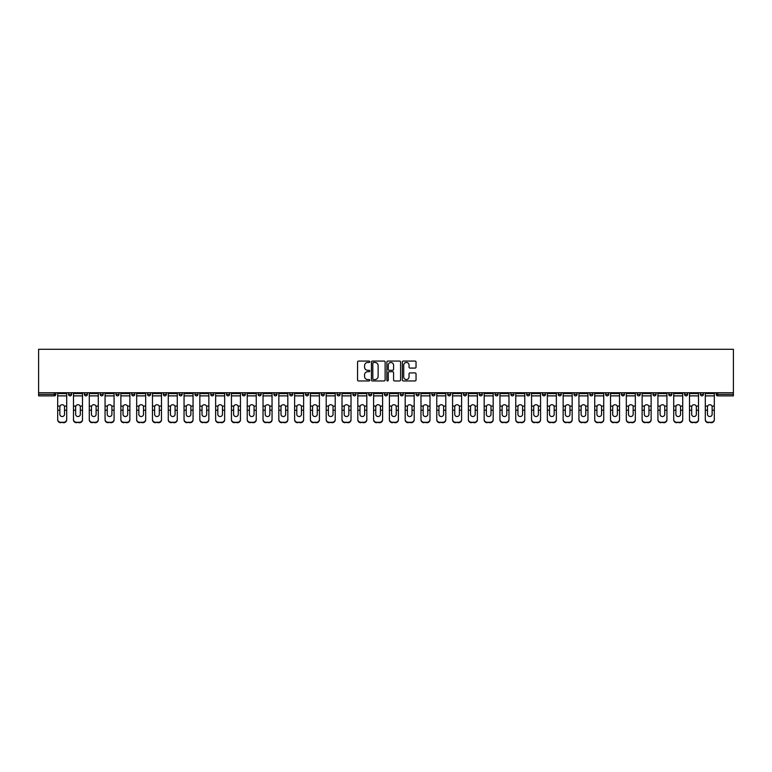 <?xml version="1.0" encoding="UTF-8"?>
<svg xmlns="http://www.w3.org/2000/svg" width="772" height="772" viewBox="0 0 772 772"><rect width="100%" height="100%" fill="white"/><g stroke="black" fill="none" stroke-linecap="round" stroke-linejoin="round"><path stroke-width="1.16" d="M369.798 361.769A0.695 0.695 0 0 0 369.103 361.074L358.546 361.074A0.994 0.994 0 0 0 357.552 362.068L357.552 379.959A0.994 0.994 0 0 0 358.546 380.953L369.103 380.953A0.695 0.695 0 0 0 369.798 380.258A0.695 0.695 0 0 0 369.103 379.563L367.742 379.563A3.184 3.184 0 0 1 364.558 376.379L364.558 374.893A3.184 3.184 0 0 1 367.742 371.708L369.103 371.708A0.695 0.695 0 0 0 369.798 371.014A0.695 0.695 0 0 0 369.103 370.319L367.742 370.319A3.184 3.184 0 0 1 364.558 367.134L364.558 365.648A3.184 3.184 0 0 1 367.742 362.464L369.103 362.464A0.695 0.695 0 0 0 369.798 361.769M415.046 368.08A0.994 0.994 0 0 0 416.04 367.086L416.04 362.068A0.994 0.994 0 0 0 415.046 361.074L403.322 361.074A0.994 0.994 0 0 0 402.328 362.068L402.328 379.959A0.994 0.994 0 0 0 403.322 380.953L415.046 380.953A0.994 0.994 0 0 0 416.04 379.959L416.04 373.899A0.994 0.994 0 0 0 415.046 372.905L410.028 372.905A0.994 0.994 0 0 0 409.035 373.899L409.035 376.9A2.663 2.663 0 0 1 406.371 379.563A2.663 2.663 0 0 1 403.717 376.9L403.717 365.127A2.663 2.663 0 0 1 406.371 362.464A2.663 2.663 0 0 1 409.035 365.127L409.035 367.086A0.994 0.994 0 0 0 410.028 368.08L415.046 368.08M733.4 392.736L38.6 392.736L38.6 349.291L733.4 349.291L733.4 395.872L717.709 395.872A1.515 1.515 0 0 1 716.184 394.357L716.184 392.736M385.132 362.068A0.994 0.994 0 0 0 384.138 361.074L372.413 361.074A0.994 0.994 0 0 0 371.419 362.068L371.419 379.959A0.994 0.994 0 0 0 372.413 380.953L384.138 380.953A0.994 0.994 0 0 0 385.132 379.959L385.132 362.068M387.862 361.074L399.587 361.074A0.994 0.994 0 0 1 400.581 362.068L400.581 379.959A0.994 0.994 0 0 1 399.587 380.953L394.569 380.953A0.994 0.994 0 0 1 393.575 379.959L393.575 372.702A0.994 0.994 0 0 0 392.581 371.708L389.252 371.708A0.994 0.994 0 0 0 388.258 372.702L388.258 380.258A0.695 0.695 0 0 1 387.563 380.953A0.695 0.695 0 0 1 386.868 380.258L386.868 362.068A0.994 0.994 0 0 1 387.862 361.074M55.816 392.736L55.816 394.357A1.515 1.515 0 0 1 54.291 395.872L38.6 395.872L38.6 394.357L54.291 394.357L54.291 392.736M38.6 392.736L38.6 394.357M68.573 392.736L68.573 394.357L68.573 392.736M54.291 395.872A1.515 1.515 0 0 0 55.816 394.357A1.515 1.515 0 0 1 54.291 395.872L54.291 394.357L55.816 394.357M70.088 395.872A1.515 1.515 0 0 1 68.573 394.357A1.515 1.515 0 0 0 70.088 395.872A1.515 1.515 0 0 0 71.613 394.357L71.613 392.736L71.613 394.357A1.515 1.515 0 0 1 70.088 395.872A1.515 1.515 0 0 1 68.573 394.357L71.613 394.357A1.515 1.515 0 0 1 70.088 395.872M84.37 392.736L84.37 394.357L84.37 392.736M87.4 392.736L87.4 394.357A1.515 1.515 0 0 1 85.885 395.872A1.515 1.515 0 0 1 84.37 394.357A1.515 1.515 0 0 0 85.885 395.872A1.515 1.515 0 0 0 87.4 394.357A1.515 1.515 0 0 1 85.885 395.872A1.515 1.515 0 0 1 84.37 394.357L87.4 394.357M100.157 392.736L100.157 394.357L100.157 392.736M103.197 392.736L103.197 394.357L103.197 392.736M115.954 394.357A1.515 1.515 0 0 0 117.479 395.872A1.515 1.515 0 0 0 118.994 394.357A1.515 1.515 0 0 1 117.479 395.872A1.515 1.515 0 0 0 118.994 394.357L118.994 392.736L118.994 394.357L115.954 394.357A1.515 1.515 0 0 0 117.479 395.872A1.515 1.515 0 0 1 115.954 394.357L115.954 392.736M131.751 392.736L131.751 394.357L131.751 392.736M134.791 392.736L134.791 394.357L134.791 392.736M150.588 392.736L150.588 394.357A1.515 1.515 0 0 1 149.064 395.872A1.515 1.515 0 0 1 147.548 394.357L147.548 392.736M164.861 395.872A1.515 1.515 0 0 0 166.385 394.357L166.385 392.736L166.385 394.357A1.515 1.515 0 0 1 164.861 395.872A1.515 1.515 0 0 1 163.346 394.357L163.346 392.736M179.143 392.736L179.143 394.357L179.143 392.736M182.173 392.736L182.173 394.357A1.515 1.515 0 0 1 180.658 395.872A1.515 1.515 0 0 1 179.143 394.357L182.173 394.357A1.515 1.515 0 0 1 180.658 395.872M197.97 392.736L197.97 394.357A1.515 1.515 0 0 1 196.455 395.872A1.515 1.515 0 0 1 194.94 394.357L194.94 392.736M212.252 395.872A1.515 1.515 0 0 0 213.767 394.357L213.767 392.736L213.767 394.357A1.515 1.515 0 0 1 212.252 395.872A1.515 1.515 0 0 1 210.727 394.357L210.727 392.736M229.564 392.736L229.564 394.357A1.515 1.515 0 0 1 228.049 395.872A1.515 1.515 0 0 1 226.524 394.357L226.524 392.736M242.321 392.736L242.321 394.357L242.321 392.736M245.361 392.736L245.361 394.357A1.515 1.515 0 0 1 243.836 395.872A1.515 1.515 0 0 1 242.321 394.357L245.361 394.357A1.515 1.515 0 0 1 243.836 395.872M261.158 392.736L261.158 394.357L258.118 394.357A1.515 1.515 0 0 0 259.633 395.872A1.515 1.515 0 0 1 258.118 394.357L258.118 392.736M275.43 395.872A1.515 1.515 0 0 0 276.955 394.357L276.955 392.736L276.955 394.357A1.515 1.515 0 0 1 275.43 395.872A1.515 1.515 0 0 1 273.915 394.357L273.915 392.736M292.742 392.736L292.742 394.357A1.515 1.515 0 0 1 291.227 395.872A1.515 1.515 0 0 1 289.712 394.357L289.712 392.736M305.5 392.736L305.5 394.357L305.5 392.736M308.539 392.736L308.539 394.357A1.515 1.515 0 0 1 307.024 395.872A1.515 1.515 0 0 1 305.5 394.357L308.539 394.357A1.515 1.515 0 0 1 307.024 395.872M324.337 392.736L324.337 394.357A1.515 1.515 0 0 1 322.821 395.872A1.515 1.515 0 0 1 321.297 394.357L321.297 392.736M337.094 394.357L340.134 394.357A1.515 1.515 0 0 1 338.609 395.872A1.515 1.515 0 0 0 340.134 394.357L340.134 392.736L340.134 394.357A1.515 1.515 0 0 1 338.609 395.872A1.515 1.515 0 0 1 337.094 394.357L337.094 392.736M355.931 392.736L355.931 394.357A1.515 1.515 0 0 1 354.406 395.872A1.515 1.515 0 0 1 352.891 394.357L352.891 392.736M368.688 392.736L368.688 394.357L368.688 392.736M371.728 392.736L371.728 394.357L371.728 392.736M384.485 392.736L384.485 394.357L384.485 392.736M387.515 392.736L387.515 394.357A1.515 1.515 0 0 1 386 395.872A1.515 1.515 0 0 1 384.485 394.357L387.515 394.357A1.515 1.515 0 0 1 386 395.872M400.272 392.736L400.272 394.357L400.272 392.736M403.312 392.736L403.312 394.357L403.312 392.736M416.069 392.736L416.069 394.357L416.069 392.736M419.109 392.736L419.109 394.357A1.515 1.515 0 0 1 417.594 395.872A1.515 1.515 0 0 1 416.069 394.357A1.515 1.515 0 0 0 417.594 395.872A1.515 1.515 0 0 0 419.109 394.357A1.515 1.515 0 0 1 417.594 395.872A1.515 1.515 0 0 1 416.069 394.357L419.109 394.357M434.906 392.736L434.906 394.357A1.515 1.515 0 0 1 433.391 395.872A1.515 1.515 0 0 1 431.866 394.357L431.866 392.736M450.703 392.736L450.703 394.357L447.663 394.357A1.515 1.515 0 0 0 449.179 395.872A1.515 1.515 0 0 1 447.663 394.357L447.663 392.736M466.5 392.736L466.5 394.357A1.515 1.515 0 0 1 464.976 395.872A1.515 1.515 0 0 1 463.461 394.357L463.461 392.736M479.258 392.736L479.258 394.357L479.258 392.736M482.288 392.736L482.288 394.357A1.515 1.515 0 0 1 480.773 395.872A1.515 1.515 0 0 1 479.258 394.357A1.515 1.515 0 0 0 480.773 395.872A1.515 1.515 0 0 1 479.258 394.357L482.288 394.357A1.515 1.515 0 0 1 480.773 395.872M498.085 392.736L498.085 394.357A1.515 1.515 0 0 1 496.57 395.872A1.515 1.515 0 0 1 495.045 394.357L495.045 392.736M513.882 392.736L513.882 394.357L510.842 394.357A1.515 1.515 0 0 0 512.367 395.872A1.515 1.515 0 0 1 510.842 394.357L510.842 392.736M529.679 392.736L529.679 394.357A1.515 1.515 0 0 1 528.164 395.872A1.515 1.515 0 0 1 526.639 394.357L526.639 392.736M545.476 392.736L545.476 394.357L542.436 394.357A1.515 1.515 0 0 0 543.951 395.872A1.515 1.515 0 0 1 542.436 394.357L542.436 392.736M561.273 392.736L561.273 394.357A1.515 1.515 0 0 1 559.748 395.872A1.515 1.515 0 0 1 558.233 394.357L558.233 392.736M577.06 392.736L577.06 394.357L574.03 394.357A1.515 1.515 0 0 0 575.545 395.872A1.515 1.515 0 0 1 574.03 394.357L574.03 392.736M592.857 392.736L592.857 394.357A1.515 1.515 0 0 1 591.342 395.872A1.515 1.515 0 0 1 589.827 394.357L589.827 392.736M608.654 392.736L608.654 394.357L605.615 394.357A1.515 1.515 0 0 0 607.139 395.872A1.515 1.515 0 0 1 605.615 394.357L605.615 392.736M624.452 392.736L624.452 394.357L621.412 394.357A1.515 1.515 0 0 0 622.936 395.872A1.515 1.515 0 0 1 621.412 394.357L621.412 392.736M640.249 392.736L640.249 394.357L637.209 394.357A1.515 1.515 0 0 0 638.724 395.872A1.515 1.515 0 0 1 637.209 394.357L637.209 392.736M656.046 392.736L656.046 394.357A1.515 1.515 0 0 1 654.521 395.872A1.515 1.515 0 0 1 653.006 394.357L653.006 392.736M671.843 392.736L671.843 394.357A1.515 1.515 0 0 1 670.318 395.872A1.515 1.515 0 0 1 668.803 394.357L668.803 392.736M687.63 392.736L687.63 394.357A1.515 1.515 0 0 1 686.115 395.872A1.515 1.515 0 0 1 684.6 394.357L684.6 392.736M703.427 392.736L703.427 394.357L700.387 394.357A1.515 1.515 0 0 0 701.912 395.872A1.515 1.515 0 0 1 700.387 394.357L700.387 392.736M101.682 395.872A1.515 1.515 0 0 1 100.157 394.357A1.515 1.515 0 0 0 101.682 395.872A1.515 1.515 0 0 0 103.197 394.357A1.515 1.515 0 0 1 101.682 395.872A1.515 1.515 0 0 1 100.157 394.357L103.197 394.357A1.515 1.515 0 0 1 101.682 395.872M133.276 395.872A1.515 1.515 0 0 1 131.751 394.357A1.515 1.515 0 0 0 133.276 395.872A1.515 1.515 0 0 0 134.791 394.357A1.515 1.515 0 0 1 133.276 395.872A1.515 1.515 0 0 1 131.751 394.357L134.791 394.357A1.515 1.515 0 0 1 133.276 395.872M259.633 395.872A1.515 1.515 0 0 0 261.158 394.357A1.515 1.515 0 0 1 259.633 395.872A1.515 1.515 0 0 1 258.118 394.357M370.203 395.872A1.515 1.515 0 0 1 368.688 394.357L371.728 394.357A1.515 1.515 0 0 1 370.203 395.872A1.515 1.515 0 0 0 371.728 394.357A1.515 1.515 0 0 1 370.203 395.872M401.797 395.872A1.515 1.515 0 0 1 400.272 394.357A1.515 1.515 0 0 0 401.797 395.872A1.515 1.515 0 0 0 403.312 394.357A1.515 1.515 0 0 1 401.797 395.872A1.515 1.515 0 0 1 400.272 394.357L403.312 394.357M449.179 395.872A1.515 1.515 0 0 0 450.703 394.357A1.515 1.515 0 0 1 449.179 395.872A1.515 1.515 0 0 1 447.663 394.357M512.367 395.872A1.515 1.515 0 0 0 513.882 394.357A1.515 1.515 0 0 1 512.367 395.872A1.515 1.515 0 0 1 510.842 394.357M545.476 394.357A1.515 1.515 0 0 1 543.951 395.872A1.515 1.515 0 0 0 545.476 394.357A1.515 1.515 0 0 1 543.951 395.872A1.515 1.515 0 0 1 542.436 394.357M575.545 395.872A1.515 1.515 0 0 0 577.06 394.357A1.515 1.515 0 0 1 575.545 395.872A1.515 1.515 0 0 1 574.03 394.357M591.342 395.872A1.515 1.515 0 0 0 592.857 394.357A1.515 1.515 0 0 1 591.342 395.872M607.139 395.872A1.515 1.515 0 0 0 608.654 394.357A1.515 1.515 0 0 1 607.139 395.872A1.515 1.515 0 0 1 605.615 394.357M622.936 395.872A1.515 1.515 0 0 0 624.452 394.357A1.515 1.515 0 0 1 622.936 395.872A1.515 1.515 0 0 1 621.412 394.357M638.724 395.872A1.515 1.515 0 0 0 640.249 394.357A1.515 1.515 0 0 1 638.724 395.872A1.515 1.515 0 0 1 637.209 394.357M686.115 395.872A1.515 1.515 0 0 0 687.63 394.357A1.515 1.515 0 0 1 686.115 395.872M703.427 394.357A1.515 1.515 0 0 1 701.912 395.872A1.515 1.515 0 0 0 703.427 394.357A1.515 1.515 0 0 1 701.912 395.872A1.515 1.515 0 0 1 700.387 394.357M373.503 362.464A0.695 0.695 0 0 0 372.808 363.158L372.808 378.869A0.695 0.695 0 0 0 373.503 379.563L374.941 379.563A3.184 3.184 0 0 0 378.126 376.379L378.126 365.648A3.184 3.184 0 0 0 374.941 362.464L373.503 362.464M393.575 365.175A2.663 2.663 0 0 0 390.922 362.522A2.663 2.663 0 0 0 388.258 365.175L388.258 369.325A0.994 0.994 0 0 0 389.252 370.319L392.581 370.319A0.994 0.994 0 0 0 393.575 369.325L393.575 365.175M64.52 406.989L64.52 410.221L66.701 410.221L66.701 392.736M57.688 410.656L57.688 419.833L57.688 406.091L60.052 406.091L59.859 406.989L60.052 406.091A2.326 2.229 0 0 1 64.337 406.091L66.701 406.091M66.701 410.656L66.701 419.833A3.04 2.876 180 0 1 63.661 422.709L63.661 422.274A3.04 2.876 0 0 0 66.701 419.408L66.701 410.221M64.52 414.332A2.326 2.2 180 0 1 62.194 416.533A2.326 2.2 180 0 1 59.859 414.332A2.326 2.2 180 0 0 62.194 416.533A2.326 2.2 180 0 0 64.52 414.332L64.52 410.221M59.859 414.332L59.859 406.989M57.688 419.408A3.04 2.876 0 0 0 60.727 422.274L63.661 422.709M60.727 422.709A3.04 2.876 180 0 1 57.688 419.833M60.727 422.274L63.661 422.274M57.688 406.091L57.688 392.736M80.317 406.989L80.317 410.221L82.498 410.221L82.498 392.736M73.485 410.656L73.485 419.833L73.485 406.091L75.849 406.091L75.656 406.989L75.849 406.091A2.326 2.229 0 0 1 80.134 406.091L82.498 406.091M82.498 410.656L82.498 419.833A3.04 2.876 180 0 1 79.458 422.709L79.458 422.274A3.04 2.876 0 0 0 82.498 419.408L82.498 410.221M80.317 414.332A2.326 2.2 180 0 1 77.991 416.533A2.326 2.2 180 0 1 75.656 414.332A2.326 2.2 180 0 0 77.991 416.533A2.326 2.2 180 0 0 80.317 414.332L80.317 410.221M96.114 406.989L96.114 410.221L98.285 410.221L98.285 392.736M89.282 410.656L89.282 419.833L89.282 406.091L91.636 406.091L91.453 406.989L91.636 406.091A2.326 2.229 0 0 1 95.931 406.091L98.285 406.091M98.285 410.656L98.285 419.833A3.04 2.876 180 0 1 95.255 422.709L95.255 422.274A3.04 2.876 0 0 0 98.285 419.408L98.285 410.221M96.114 414.332A2.326 2.2 180 0 1 93.779 416.533A2.326 2.2 180 0 1 91.453 414.332A2.326 2.2 180 0 0 93.779 416.533A2.326 2.2 180 0 0 96.114 414.332L96.114 410.221M111.911 406.989L111.911 410.221L114.082 410.221L114.082 392.736M105.069 410.656L105.069 419.833L105.069 406.091L107.433 406.091L107.25 406.989L107.433 406.091A2.326 2.229 0 0 1 111.718 406.091L114.082 406.091M114.082 410.656L114.082 419.833A3.04 2.876 180 0 1 111.043 422.709L111.043 422.274A3.04 2.876 0 0 0 114.082 419.408L114.082 410.221M111.911 414.332A2.326 2.2 180 0 1 109.576 416.533A2.326 2.2 180 0 1 107.25 414.332A2.326 2.2 180 0 0 109.576 416.533A2.326 2.2 180 0 0 111.911 414.332L111.911 410.221M127.698 406.989L127.698 410.221L129.879 410.221L129.879 392.736M120.866 410.656L120.866 419.833L120.866 406.091L123.23 406.091L123.047 406.989L123.23 406.091A2.326 2.229 0 0 1 127.515 406.091L129.879 406.091M129.879 410.656L129.879 419.833A3.04 2.876 180 0 1 126.84 422.709L126.84 422.274A3.04 2.876 0 0 0 129.879 419.408L129.879 410.221M127.698 414.332A2.326 2.2 180 0 1 125.373 416.533A2.326 2.2 180 0 1 123.047 414.332A2.326 2.2 180 0 0 125.373 416.533A2.326 2.2 180 0 0 127.698 414.332L127.698 410.221M143.495 406.989L143.495 410.221L145.676 410.221L145.676 392.736M136.663 410.656L136.663 419.833L136.663 406.091L139.028 406.091L138.844 406.989L139.028 406.091A2.326 2.229 0 0 1 143.312 406.091L145.676 406.091M145.676 410.656L145.676 419.833A3.04 2.876 180 0 1 142.637 422.709L142.637 422.274A3.04 2.876 0 0 0 145.676 419.408L145.676 410.221M143.495 414.332A2.326 2.2 180 0 1 141.17 416.533A2.326 2.2 180 0 1 138.844 414.332A2.326 2.2 180 0 0 141.17 416.533A2.326 2.2 180 0 0 143.495 414.332L143.495 410.221M75.656 414.332L75.656 406.989M73.485 419.408A3.04 2.876 0 0 0 76.515 422.274L79.458 422.709M76.515 422.709A3.04 2.876 180 0 1 73.485 419.833M76.515 422.274L79.458 422.274M73.485 406.091L73.485 392.736M91.453 414.332L91.453 406.989M89.282 419.408A3.04 2.876 0 0 0 92.312 422.274L95.255 422.709M92.312 422.709A3.04 2.876 180 0 1 89.282 419.833M92.312 422.274L95.255 422.274M89.282 406.091L89.282 392.736M107.25 414.332L107.25 406.989M105.069 419.408A3.04 2.876 0 0 0 108.109 422.274L111.043 422.709M108.109 422.709A3.04 2.876 180 0 1 105.069 419.833M108.109 422.274L111.043 422.274M105.069 406.091L105.069 392.736M123.047 414.332L123.047 406.989M120.866 419.408A3.04 2.876 0 0 0 123.906 422.274L126.84 422.709M123.906 422.709A3.04 2.876 180 0 1 120.866 419.833M123.906 422.274L126.84 422.274M120.866 406.091L120.866 392.736M138.844 414.332L138.844 406.989M136.663 419.408A3.04 2.876 0 0 0 139.703 422.274L142.637 422.709M139.703 422.709A3.04 2.876 180 0 1 136.663 419.833M139.703 422.274L142.637 422.274M136.663 406.091L136.663 392.736M159.293 406.989L159.293 410.221L161.473 410.221L161.473 392.736M152.46 410.656L152.46 419.833L152.46 406.091L154.825 406.091L154.632 406.989L154.825 406.091A2.326 2.229 0 0 1 159.109 406.091L161.473 406.091M161.473 410.656L161.473 419.833A3.04 2.876 180 0 1 158.434 422.709L158.434 422.274A3.04 2.876 0 0 0 161.473 419.408L161.473 410.221M159.293 414.332A2.326 2.2 180 0 1 156.967 416.533A2.326 2.2 180 0 1 154.632 414.332A2.326 2.2 180 0 0 156.967 416.533A2.326 2.2 180 0 0 159.293 414.332L159.293 410.221M154.632 414.332L154.632 406.989M152.46 419.408A3.04 2.876 0 0 0 155.5 422.274L158.434 422.709M155.5 422.709A3.04 2.876 180 0 1 152.46 419.833M155.5 422.274L158.434 422.274M152.46 406.091L152.46 392.736M175.09 406.989L175.09 410.221L177.27 410.221L177.27 392.736M168.257 410.656L168.257 419.833L168.257 406.091L170.622 406.091L170.429 406.989L170.622 406.091A2.326 2.229 0 0 1 174.906 406.091L177.27 406.091M177.27 410.656L177.27 419.833A3.04 2.876 180 0 1 174.231 422.709L174.231 422.274A3.04 2.876 0 0 0 177.27 419.408L177.27 410.221M175.09 414.332A2.326 2.2 180 0 1 172.764 416.533A2.326 2.2 180 0 1 170.429 414.332A2.326 2.2 180 0 0 172.764 416.533A2.326 2.2 180 0 0 175.09 414.332L175.09 410.221M170.429 414.332L170.429 406.989M168.257 419.408A3.04 2.876 0 0 0 171.297 422.274L174.231 422.709M171.297 422.709A3.04 2.876 180 0 1 168.257 419.833M171.297 422.274L174.231 422.274M168.257 406.091L168.257 392.736M190.887 406.989L190.887 410.221L193.058 410.221L193.058 392.736M184.054 410.656L184.054 419.833L184.054 406.091L186.409 406.091L186.226 406.989L186.409 406.091A2.326 2.229 0 0 1 190.703 406.091L193.058 406.091M193.058 410.656L193.058 419.833A3.04 2.876 180 0 1 190.028 422.709L190.028 422.274A3.04 2.876 0 0 0 193.058 419.408L193.058 410.221M190.887 414.332A2.326 2.2 180 0 1 188.551 416.533A2.326 2.2 180 0 1 186.226 414.332A2.326 2.2 180 0 0 188.551 416.533A2.326 2.2 180 0 0 190.887 414.332L190.887 410.221M186.226 414.332L186.226 406.989M184.054 419.408A3.04 2.876 0 0 0 187.085 422.274L190.028 422.709M187.085 422.709A3.04 2.876 180 0 1 184.054 419.833M187.085 422.274L190.028 422.274M184.054 406.091L184.054 392.736M206.684 406.989L206.684 410.221L208.855 410.221L208.855 392.736M199.842 410.656L199.842 419.833L199.842 406.091L202.206 406.091L202.023 406.989L202.206 406.091A2.326 2.229 0 0 1 206.491 406.091L208.855 406.091M208.855 410.656L208.855 419.833A3.04 2.876 180 0 1 205.815 422.709L205.815 422.274A3.04 2.876 0 0 0 208.855 419.408L208.855 410.221M206.684 414.332A2.326 2.2 180 0 1 204.348 416.533A2.326 2.2 180 0 1 202.023 414.332A2.326 2.2 180 0 0 204.348 416.533A2.326 2.2 180 0 0 206.684 414.332L206.684 410.221M202.023 414.332L202.023 406.989M199.842 419.408A3.04 2.876 0 0 0 202.882 422.274L205.815 422.709M202.882 422.709A3.04 2.876 180 0 1 199.842 419.833M202.882 422.274L205.815 422.274M199.842 406.091L199.842 392.736M222.481 406.989L222.481 410.221L224.652 410.221L224.652 392.736M215.639 410.656L215.639 419.833L215.639 406.091L218.003 406.091L217.82 406.989L218.003 406.091A2.326 2.229 0 0 1 222.288 406.091L224.652 406.091M224.652 410.656L224.652 419.833A3.04 2.876 180 0 1 221.612 422.709L221.612 422.274A3.04 2.876 0 0 0 224.652 419.408L224.652 410.221M222.481 414.332A2.326 2.2 180 0 1 220.145 416.533A2.326 2.2 180 0 1 217.82 414.332A2.326 2.2 180 0 0 220.145 416.533A2.326 2.2 180 0 0 222.481 414.332L222.481 410.221M217.82 414.332L217.82 406.989M215.639 419.408A3.04 2.876 0 0 0 218.679 422.274L221.612 422.709M218.679 422.709A3.04 2.876 180 0 1 215.639 419.833M218.679 422.274L221.612 422.274M215.639 406.091L215.639 392.736M238.268 406.989L238.268 410.221L240.449 410.221L240.449 392.736M231.436 410.656L231.436 419.833L231.436 406.091L233.8 406.091L233.617 406.989L233.8 406.091A2.326 2.229 0 0 1 238.085 406.091L240.449 406.091M240.449 410.656L240.449 419.833A3.04 2.876 180 0 1 237.409 422.709L237.409 422.274A3.04 2.876 0 0 0 240.449 419.408L240.449 410.221M238.268 414.332A2.326 2.2 180 0 1 235.942 416.533A2.326 2.2 180 0 1 233.617 414.332A2.326 2.2 180 0 0 235.942 416.533A2.326 2.2 180 0 0 238.268 414.332L238.268 410.221M233.617 414.332L233.617 406.989M231.436 419.408A3.04 2.876 0 0 0 234.476 422.274L237.409 422.709M234.476 422.709A3.04 2.876 180 0 1 231.436 419.833M234.476 422.274L237.409 422.274M231.436 406.091L231.436 392.736M254.065 406.989L254.065 410.221L256.246 410.221L256.246 392.736M247.233 410.656L247.233 419.833L247.233 406.091L249.597 406.091L249.414 406.989L249.597 406.091A2.326 2.229 0 0 1 253.882 406.091L256.246 406.091M256.246 410.656L256.246 419.833A3.04 2.876 180 0 1 253.206 422.709L253.206 422.274A3.04 2.876 0 0 0 256.246 419.408L256.246 410.221M254.065 414.332A2.326 2.2 180 0 1 251.74 416.533A2.326 2.2 180 0 1 249.414 414.332A2.326 2.2 180 0 0 251.74 416.533A2.326 2.2 180 0 0 254.065 414.332L254.065 410.221M249.414 414.332L249.414 406.989M247.233 419.408A3.04 2.876 0 0 0 250.273 422.274L253.206 422.709M250.273 422.709A3.04 2.876 180 0 1 247.233 419.833M250.273 422.274L253.206 422.274M247.233 406.091L247.233 392.736M269.862 406.989L269.862 410.221L272.043 410.221L272.043 392.736M263.03 410.656L263.03 419.833L263.03 406.091L265.394 406.091L265.201 406.989L265.394 406.091A2.326 2.229 0 0 1 269.679 406.091L272.043 406.091M272.043 410.656L272.043 419.833A3.04 2.876 180 0 1 269.003 422.709L269.003 422.274A3.04 2.876 0 0 0 272.043 419.408L272.043 410.221M269.862 414.332A2.326 2.2 180 0 1 267.537 416.533A2.326 2.2 180 0 1 265.201 414.332A2.326 2.2 180 0 0 267.537 416.533A2.326 2.2 180 0 0 269.862 414.332L269.862 410.221M265.201 414.332L265.201 406.989M263.03 419.408A3.04 2.876 0 0 0 266.07 422.274L269.003 422.709M266.07 422.709A3.04 2.876 180 0 1 263.03 419.833M266.07 422.274L269.003 422.274M263.03 406.091L263.03 392.736M285.659 406.989L285.659 410.221L287.831 410.221L287.831 392.736M278.827 410.656L278.827 419.833L278.827 406.091L281.182 406.091L280.998 406.989L281.182 406.091A2.326 2.229 0 0 1 285.476 406.091L287.831 406.091M287.831 410.656L287.831 419.833A3.04 2.876 180 0 1 284.8 422.709L284.8 422.274A3.04 2.876 0 0 0 287.831 419.408L287.831 410.221M285.659 414.332A2.326 2.2 180 0 1 283.334 416.533A2.326 2.2 180 0 1 280.998 414.332A2.326 2.2 180 0 0 283.334 416.533A2.326 2.2 180 0 0 285.659 414.332L285.659 410.221M280.998 414.332L280.998 406.989M278.827 419.408A3.04 2.876 0 0 0 281.857 422.274L284.8 422.709M281.857 422.709A3.04 2.876 180 0 1 278.827 419.833M281.857 422.274L284.8 422.274M278.827 406.091L278.827 392.736M301.456 406.989L301.456 410.221L303.628 410.221L303.628 392.736M294.615 410.656L294.615 419.833L294.615 406.091L296.979 406.091L296.795 406.989L296.979 406.091A2.326 2.229 0 0 1 301.263 406.091L303.628 406.091M303.628 410.656L303.628 419.833A3.04 2.876 180 0 1 300.597 422.709L300.597 422.274A3.04 2.876 0 0 0 303.628 419.408L303.628 410.221M301.456 414.332A2.326 2.2 180 0 1 299.121 416.533A2.326 2.2 180 0 1 296.795 414.332A2.326 2.2 180 0 0 299.121 416.533A2.326 2.2 180 0 0 301.456 414.332L301.456 410.221M296.795 414.332L296.795 406.989M294.615 419.408A3.04 2.876 0 0 0 297.654 422.274L300.597 422.709M297.654 422.709A3.04 2.876 180 0 1 294.615 419.833M297.654 422.274L300.597 422.274M294.615 406.091L294.615 392.736M317.253 406.989L317.253 410.221L319.425 410.221L319.425 392.736M310.412 410.656L310.412 419.833L310.412 406.091L312.776 406.091L312.592 406.989L312.776 406.091A2.326 2.229 0 0 1 317.06 406.091L319.425 406.091M319.425 410.656L319.425 419.833A3.04 2.876 180 0 1 316.385 422.709L316.385 422.274A3.04 2.876 0 0 0 319.425 419.408L319.425 410.221M317.253 414.332A2.326 2.2 180 0 1 314.918 416.533A2.326 2.2 180 0 1 312.592 414.332A2.326 2.2 180 0 0 314.918 416.533A2.326 2.2 180 0 0 317.253 414.332L317.253 410.221M312.592 414.332L312.592 406.989M310.412 419.408A3.04 2.876 0 0 0 313.451 422.274L316.385 422.709M313.451 422.709A3.04 2.876 180 0 1 310.412 419.833M313.451 422.274L316.385 422.274M310.412 406.091L310.412 392.736M333.041 406.989L333.041 410.221L335.222 410.221L335.222 392.736M326.209 410.656L326.209 419.833L326.209 406.091L328.573 406.091L328.389 406.989L328.573 406.091A2.326 2.229 0 0 1 332.857 406.091L335.222 406.091M335.222 410.656L335.222 419.833A3.04 2.876 180 0 1 332.182 422.709L332.182 422.274A3.04 2.876 0 0 0 335.222 419.408L335.222 410.221M333.041 414.332A2.326 2.2 180 0 1 330.715 416.533A2.326 2.2 180 0 1 328.389 414.332A2.326 2.2 180 0 0 330.715 416.533A2.326 2.2 180 0 0 333.041 414.332L333.041 410.221M328.389 414.332L328.389 406.989M326.209 419.408A3.04 2.876 0 0 0 329.248 422.274L332.182 422.709M329.248 422.709A3.04 2.876 180 0 1 326.209 419.833M329.248 422.274L332.182 422.274M326.209 406.091L326.209 392.736M348.838 406.989L348.838 410.221L351.019 410.221L351.019 392.736M342.006 410.656L342.006 419.833L342.006 406.091L344.37 406.091L344.187 406.989L344.37 406.091A2.326 2.229 0 0 1 348.654 406.091L351.019 406.091M351.019 410.656L351.019 419.833A3.04 2.876 180 0 1 347.979 422.709L347.979 422.274A3.04 2.876 0 0 0 351.019 419.408L351.019 410.221M348.838 414.332A2.326 2.2 180 0 1 346.512 416.533A2.326 2.2 180 0 1 344.187 414.332A2.326 2.2 180 0 0 346.512 416.533A2.326 2.2 180 0 0 348.838 414.332L348.838 410.221M364.635 406.989L364.635 410.221L366.816 410.221L366.816 392.736M357.803 410.656L357.803 419.833L357.803 406.091L360.167 406.091L359.974 406.989L360.167 406.091A2.326 2.229 0 0 1 364.452 406.091L366.816 406.091M366.816 410.656L366.816 419.833A3.04 2.876 180 0 1 363.776 422.709L363.776 422.274A3.04 2.876 0 0 0 366.816 419.408L366.816 410.221M364.635 414.332A2.326 2.2 180 0 1 362.309 416.533A2.326 2.2 180 0 1 359.974 414.332A2.326 2.2 180 0 0 362.309 416.533A2.326 2.2 180 0 0 364.635 414.332L364.635 410.221M380.432 406.989L380.432 410.221L382.603 410.221L382.603 392.736M373.6 410.656L373.6 419.833L373.6 406.091L375.954 406.091L375.771 406.989L375.954 406.091A2.326 2.229 0 0 1 380.249 406.091L382.603 406.091M382.603 410.656L382.603 419.833A3.04 2.876 180 0 1 379.573 422.709L379.573 422.274A3.04 2.876 0 0 0 382.603 419.408L382.603 410.221M380.432 414.332A2.326 2.2 180 0 1 378.106 416.533A2.326 2.2 180 0 1 375.771 414.332A2.326 2.2 180 0 0 378.106 416.533A2.326 2.2 180 0 0 380.432 414.332L380.432 410.221M396.229 406.989L396.229 410.221L398.4 410.221L398.4 392.736M389.397 410.656L389.397 419.833L389.397 406.091L391.751 406.091L391.568 406.989L391.751 406.091A2.326 2.229 0 0 1 396.046 406.091L398.4 406.091M398.4 410.656L398.4 419.833A3.04 2.876 180 0 1 395.37 422.709L395.37 422.274A3.04 2.876 0 0 0 398.4 419.408L398.4 410.221M396.229 414.332A2.326 2.2 180 0 1 393.894 416.533A2.326 2.2 180 0 1 391.568 414.332A2.326 2.2 180 0 0 393.894 416.533A2.326 2.2 180 0 0 396.229 414.332L396.229 410.221M412.026 406.989L412.026 410.221L414.197 410.221L414.197 392.736M405.184 410.656L405.184 419.833L405.184 406.091L407.548 406.091L407.365 406.989L407.548 406.091A2.326 2.229 0 0 1 411.833 406.091L414.197 406.091M414.197 410.656L414.197 419.833A3.04 2.876 180 0 1 411.158 422.709L411.158 422.274A3.04 2.876 0 0 0 414.197 419.408L414.197 410.221M412.026 414.332A2.326 2.2 180 0 1 409.691 416.533A2.326 2.2 180 0 1 407.365 414.332A2.326 2.2 180 0 0 409.691 416.533A2.326 2.2 180 0 0 412.026 414.332L412.026 410.221M427.813 406.989L427.813 410.221L429.994 410.221L429.994 392.736M420.981 410.656L420.981 419.833L420.981 406.091L423.345 406.091L423.162 406.989L423.345 406.091A2.326 2.229 0 0 1 427.63 406.091L429.994 406.091M429.994 410.656L429.994 419.833A3.04 2.876 180 0 1 426.955 422.709L426.955 422.274A3.04 2.876 0 0 0 429.994 419.408L429.994 410.221M427.813 414.332A2.326 2.2 180 0 1 425.488 416.533A2.326 2.2 180 0 1 423.162 414.332A2.326 2.2 180 0 0 425.488 416.533A2.326 2.2 180 0 0 427.813 414.332L427.813 410.221M443.611 406.989L443.611 410.221L445.791 410.221L445.791 392.736M436.778 410.656L436.778 419.833L436.778 406.091L439.143 406.091L438.959 406.989L439.143 406.091A2.326 2.229 0 0 1 443.427 406.091L445.791 406.091M445.791 410.656L445.791 419.833A3.04 2.876 180 0 1 442.752 422.709L442.752 422.274A3.04 2.876 0 0 0 445.791 419.408L445.791 410.221M443.611 414.332A2.326 2.2 180 0 1 441.285 416.533A2.326 2.2 180 0 1 438.959 414.332A2.326 2.2 180 0 0 441.285 416.533A2.326 2.2 180 0 0 443.611 414.332L443.611 410.221M459.408 406.989L459.408 410.221L461.588 410.221L461.588 392.736M452.575 410.656L452.575 419.833L452.575 406.091L454.94 406.091L454.747 406.989L454.94 406.091A2.326 2.229 0 0 1 459.224 406.091L461.588 406.091M461.588 410.656L461.588 419.833A3.04 2.876 180 0 1 458.549 422.709L458.549 422.274A3.04 2.876 0 0 0 461.588 419.408L461.588 410.221M459.408 414.332A2.326 2.2 180 0 1 457.082 416.533A2.326 2.2 180 0 1 454.747 414.332A2.326 2.2 180 0 0 457.082 416.533A2.326 2.2 180 0 0 459.408 414.332L459.408 410.221M475.205 406.989L475.205 410.221L477.385 410.221L477.385 392.736M468.372 410.656L468.372 419.833L468.372 406.091L470.737 406.091L470.544 406.989L470.737 406.091A2.326 2.229 0 0 1 475.021 406.091L477.385 406.091M477.385 410.656L477.385 419.833A3.04 2.876 180 0 1 474.346 422.709L474.346 422.274A3.04 2.876 0 0 0 477.385 419.408L477.385 410.221M475.205 414.332A2.326 2.2 180 0 1 472.879 416.533A2.326 2.2 180 0 1 470.544 414.332A2.326 2.2 180 0 0 472.879 416.533A2.326 2.2 180 0 0 475.205 414.332L475.205 410.221M491.002 406.989L491.002 410.221L493.173 410.221L493.173 392.736M484.169 410.656L484.169 419.833L484.169 406.091L486.524 406.091L486.341 406.989L486.524 406.091A2.326 2.229 0 0 1 490.818 406.091L493.173 406.091M493.173 410.656L493.173 419.833A3.04 2.876 180 0 1 490.143 422.709L490.143 422.274A3.04 2.876 0 0 0 493.173 419.408L493.173 410.221M491.002 414.332A2.326 2.2 180 0 1 488.666 416.533A2.326 2.2 180 0 1 486.341 414.332A2.326 2.2 180 0 0 488.666 416.533A2.326 2.2 180 0 0 491.002 414.332L491.002 410.221M506.799 406.989L506.799 410.221L508.97 410.221L508.97 392.736M499.957 410.656L499.957 419.833L499.957 406.091L502.321 406.091L502.138 406.989L502.321 406.091A2.326 2.229 0 0 1 506.606 406.091L508.97 406.091M508.97 410.656L508.97 419.833A3.04 2.876 180 0 1 505.93 422.709L505.93 422.274A3.04 2.876 0 0 0 508.97 419.408L508.97 410.221M506.799 414.332A2.326 2.2 180 0 1 504.463 416.533A2.326 2.2 180 0 1 502.138 414.332A2.326 2.2 180 0 0 504.463 416.533A2.326 2.2 180 0 0 506.799 414.332L506.799 410.221M522.586 406.989L522.586 410.221L524.767 410.221L524.767 392.736M515.754 410.656L515.754 419.833L515.754 406.091L518.118 406.091L517.935 406.989L518.118 406.091A2.326 2.229 0 0 1 522.403 406.091L524.767 406.091M524.767 410.656L524.767 419.833A3.04 2.876 180 0 1 521.727 422.709L521.727 422.274A3.04 2.876 0 0 0 524.767 419.408L524.767 410.221M522.586 414.332A2.326 2.2 180 0 1 520.26 416.533A2.326 2.2 180 0 1 517.935 414.332A2.326 2.2 180 0 0 520.26 416.533A2.326 2.2 180 0 0 522.586 414.332L522.586 410.221M538.383 406.989L538.383 410.221L540.564 410.221L540.564 392.736M531.551 410.656L531.551 419.833L531.551 406.091L533.915 406.091L533.732 406.989L533.915 406.091A2.326 2.229 0 0 1 538.2 406.091L540.564 406.091M540.564 410.656L540.564 419.833A3.04 2.876 180 0 1 537.524 422.709L537.524 422.274A3.04 2.876 0 0 0 540.564 419.408L540.564 410.221M538.383 414.332A2.326 2.2 180 0 1 536.058 416.533A2.326 2.2 180 0 1 533.732 414.332A2.326 2.2 180 0 0 536.058 416.533A2.326 2.2 180 0 0 538.383 414.332L538.383 410.221M554.18 406.989L554.18 410.221L556.361 410.221L556.361 392.736M547.348 410.656L547.348 419.833L547.348 406.091L549.712 406.091L549.519 406.989L549.712 406.091A2.326 2.229 0 0 1 553.997 406.091L556.361 406.091M556.361 410.656L556.361 419.833A3.04 2.876 180 0 1 553.321 422.709L553.321 422.274A3.04 2.876 0 0 0 556.361 419.408L556.361 410.221M554.18 414.332A2.326 2.2 180 0 1 551.855 416.533A2.326 2.2 180 0 1 549.519 414.332A2.326 2.2 180 0 0 551.855 416.533A2.326 2.2 180 0 0 554.18 414.332L554.18 410.221M569.977 406.989L569.977 410.221L572.158 410.221L572.158 392.736M563.145 410.656L563.145 419.833L563.145 406.091L565.509 406.091L565.316 406.989L565.509 406.091A2.326 2.229 0 0 1 569.794 406.091L572.158 406.091M572.158 410.656L572.158 419.833A3.04 2.876 180 0 1 569.118 422.709L569.118 422.274A3.04 2.876 0 0 0 572.158 419.408L572.158 410.221M569.977 414.332A2.326 2.2 180 0 1 567.652 416.533A2.326 2.2 180 0 1 565.316 414.332A2.326 2.2 180 0 0 567.652 416.533A2.326 2.2 180 0 0 569.977 414.332L569.977 410.221M585.774 406.989L585.774 410.221L587.946 410.221L587.946 392.736M578.942 410.656L578.942 419.833L578.942 406.091L581.297 406.091L581.113 406.989L581.297 406.091A2.326 2.229 0 0 1 585.591 406.091L587.946 406.091M587.946 410.656L587.946 419.833A3.04 2.876 180 0 1 584.915 422.709L584.915 422.274A3.04 2.876 0 0 0 587.946 419.408L587.946 410.221M585.774 414.332A2.326 2.2 180 0 1 583.449 416.533A2.326 2.2 180 0 1 581.113 414.332A2.326 2.2 180 0 0 583.449 416.533A2.326 2.2 180 0 0 585.774 414.332L585.774 410.221M601.571 406.989L601.571 410.221L603.743 410.221L603.743 392.736M594.729 410.656L594.729 419.833L594.729 406.091L597.094 406.091L596.91 406.989L597.094 406.091A2.326 2.229 0 0 1 601.378 406.091L603.743 406.091M603.743 410.656L603.743 419.833A3.04 2.876 180 0 1 600.703 422.709L600.703 422.274A3.04 2.876 0 0 0 603.743 419.408L603.743 410.221M601.571 414.332A2.326 2.2 180 0 1 599.236 416.533A2.326 2.2 180 0 1 596.91 414.332A2.326 2.2 180 0 0 599.236 416.533A2.326 2.2 180 0 0 601.571 414.332L601.571 410.221M617.368 406.989L617.368 410.221L619.54 410.221L619.54 392.736M610.527 410.656L610.527 419.833L610.527 406.091L612.891 406.091L612.707 406.989L612.891 406.091A2.326 2.229 0 0 1 617.175 406.091L619.54 406.091M619.54 410.656L619.54 419.833A3.04 2.876 180 0 1 616.5 422.709L616.5 422.274A3.04 2.876 0 0 0 619.54 419.408L619.54 410.221M617.368 414.332A2.326 2.2 180 0 1 615.033 416.533A2.326 2.2 180 0 1 612.707 414.332A2.326 2.2 180 0 0 615.033 416.533A2.326 2.2 180 0 0 617.368 414.332L617.368 410.221M633.156 406.989L633.156 410.221L635.337 410.221L635.337 392.736M626.324 410.656L626.324 419.833L626.324 406.091L628.688 406.091L628.504 406.989L628.688 406.091A2.326 2.229 0 0 1 632.972 406.091L635.337 406.091M635.337 410.656L635.337 419.833A3.04 2.876 180 0 1 632.297 422.709L632.297 422.274A3.04 2.876 0 0 0 635.337 419.408L635.337 410.221M633.156 414.332A2.326 2.2 180 0 1 630.83 416.533A2.326 2.2 180 0 1 628.504 414.332A2.326 2.2 180 0 0 630.83 416.533A2.326 2.2 180 0 0 633.156 414.332L633.156 410.221M648.953 406.989L648.953 410.221L651.134 410.221L651.134 392.736M642.121 410.656L642.121 419.833L642.121 406.091L644.485 406.091L644.302 406.989L644.485 406.091A2.326 2.229 0 0 1 648.769 406.091L651.134 406.091M651.134 410.656L651.134 419.833A3.04 2.876 180 0 1 648.094 422.709L648.094 422.274A3.04 2.876 0 0 0 651.134 419.408L651.134 410.221M648.953 414.332A2.326 2.2 180 0 1 646.627 416.533A2.326 2.2 180 0 1 644.302 414.332A2.326 2.2 180 0 0 646.627 416.533A2.326 2.2 180 0 0 648.953 414.332L648.953 410.221M664.75 406.989L664.75 410.221L666.931 410.221L666.931 392.736M657.918 410.656L657.918 419.833L657.918 406.091L660.282 406.091L660.089 406.989L660.282 406.091A2.326 2.229 0 0 1 664.567 406.091L666.931 406.091M666.931 410.656L666.931 419.833A3.04 2.876 180 0 1 663.891 422.709L663.891 422.274A3.04 2.876 0 0 0 666.931 419.408L666.931 410.221M664.75 414.332A2.326 2.2 180 0 1 662.424 416.533A2.326 2.2 180 0 1 660.089 414.332A2.326 2.2 180 0 0 662.424 416.533A2.326 2.2 180 0 0 664.75 414.332L664.75 410.221M680.547 406.989L680.547 410.221L682.718 410.221L682.718 392.736M673.715 410.656L673.715 419.833L673.715 406.091L676.069 406.091L675.886 406.989L676.069 406.091A2.326 2.229 0 0 1 680.364 406.091L682.718 406.091M682.718 410.656L682.718 419.833A3.04 2.876 180 0 1 679.688 422.709L679.688 422.274A3.04 2.876 0 0 0 682.718 419.408L682.718 410.221M680.547 414.332A2.326 2.2 180 0 1 678.221 416.533A2.326 2.2 180 0 1 675.886 414.332A2.326 2.2 180 0 0 678.221 416.533A2.326 2.2 180 0 0 680.547 414.332L680.547 410.221M696.344 406.989L696.344 410.221L698.515 410.221L698.515 392.736M689.502 410.656L689.502 419.833L689.502 406.091L691.866 406.091L691.683 406.989L691.866 406.091A2.326 2.229 0 0 1 696.151 406.091L698.515 406.091M698.515 410.656L698.515 419.833A3.04 2.876 180 0 1 695.485 422.709L695.485 422.274A3.04 2.876 0 0 0 698.515 419.408L698.515 410.221M696.344 414.332A2.326 2.2 180 0 1 694.009 416.533A2.326 2.2 180 0 1 691.683 414.332A2.326 2.2 180 0 0 694.009 416.533A2.326 2.2 180 0 0 696.344 414.332L696.344 410.221M712.141 406.989L712.141 410.221L714.312 410.221L714.312 392.736M705.299 410.656L705.299 419.833L705.299 406.091L707.663 406.091L707.48 406.989L707.663 406.091A2.326 2.229 0 0 1 711.948 406.091L714.312 406.091M714.312 410.656L714.312 419.833A3.04 2.876 180 0 1 711.273 422.709L711.273 422.274A3.04 2.876 0 0 0 714.312 419.408L714.312 410.221M712.141 414.332A2.326 2.2 180 0 1 709.806 416.533A2.326 2.2 180 0 1 707.48 414.332A2.326 2.2 180 0 0 709.806 416.533A2.326 2.2 180 0 0 712.141 414.332L712.141 410.221M344.187 414.332L344.187 406.989M342.006 419.408A3.04 2.876 0 0 0 345.045 422.274L347.979 422.709M345.045 422.709A3.04 2.876 180 0 1 342.006 419.833M345.045 422.274L347.979 422.274M342.006 406.091L342.006 392.736M359.974 414.332L359.974 406.989M357.803 419.408A3.04 2.876 0 0 0 360.842 422.274L363.776 422.709M360.842 422.709A3.04 2.876 180 0 1 357.803 419.833M360.842 422.274L363.776 422.274M357.803 406.091L357.803 392.736M375.771 414.332L375.771 406.989M373.6 419.408A3.04 2.876 0 0 0 376.63 422.274L379.573 422.709M376.63 422.709A3.04 2.876 180 0 1 373.6 419.833M376.63 422.274L379.573 422.274M373.6 406.091L373.6 392.736M391.568 414.332L391.568 406.989M389.397 419.408A3.04 2.876 0 0 0 392.427 422.274L395.37 422.709M392.427 422.709A3.04 2.876 180 0 1 389.397 419.833M392.427 422.274L395.37 422.274M389.397 406.091L389.397 392.736M407.365 414.332L407.365 406.989M405.184 419.408A3.04 2.876 0 0 0 408.224 422.274L411.158 422.709M408.224 422.709A3.04 2.876 180 0 1 405.184 419.833M408.224 422.274L411.158 422.274M405.184 406.091L405.184 392.736M423.162 414.332L423.162 406.989M420.981 419.408A3.04 2.876 0 0 0 424.021 422.274L426.955 422.709M424.021 422.709A3.04 2.876 180 0 1 420.981 419.833M424.021 422.274L426.955 422.274M420.981 406.091L420.981 392.736M438.959 414.332L438.959 406.989M436.778 419.408A3.04 2.876 0 0 0 439.818 422.274L442.752 422.709M439.818 422.709A3.04 2.876 180 0 1 436.778 419.833M439.818 422.274L442.752 422.274M436.778 406.091L436.778 392.736M454.747 414.332L454.747 406.989M452.575 419.408A3.04 2.876 0 0 0 455.615 422.274L458.549 422.709M455.615 422.709A3.04 2.876 180 0 1 452.575 419.833M455.615 422.274L458.549 422.274M452.575 406.091L452.575 392.736M470.544 414.332L470.544 406.989M468.372 419.408A3.04 2.876 0 0 0 471.402 422.274L474.346 422.709M471.402 422.709A3.04 2.876 180 0 1 468.372 419.833M471.402 422.274L474.346 422.274M468.372 406.091L468.372 392.736M486.341 414.332L486.341 406.989M484.169 419.408A3.04 2.876 0 0 0 487.2 422.274L490.143 422.709M487.2 422.709A3.04 2.876 180 0 1 484.169 419.833M487.2 422.274L490.143 422.274M484.169 406.091L484.169 392.736M502.138 414.332L502.138 406.989M499.957 419.408A3.04 2.876 0 0 0 502.997 422.274L505.93 422.709M502.997 422.709A3.04 2.876 180 0 1 499.957 419.833M502.997 422.274L505.93 422.274M499.957 406.091L499.957 392.736M517.935 414.332L517.935 406.989M515.754 419.408A3.04 2.876 0 0 0 518.794 422.274L521.727 422.709M518.794 422.709A3.04 2.876 180 0 1 515.754 419.833M518.794 422.274L521.727 422.274M515.754 406.091L515.754 392.736M533.732 414.332L533.732 406.989M531.551 419.408A3.04 2.876 0 0 0 534.591 422.274L537.524 422.709M534.591 422.709A3.04 2.876 180 0 1 531.551 419.833M534.591 422.274L537.524 422.274M531.551 406.091L531.551 392.736M549.519 414.332L549.519 406.989M547.348 419.408A3.04 2.876 0 0 0 550.388 422.274L553.321 422.709M550.388 422.709A3.04 2.876 180 0 1 547.348 419.833M550.388 422.274L553.321 422.274M547.348 406.091L547.348 392.736M565.316 414.332L565.316 406.989M563.145 419.408A3.04 2.876 0 0 0 566.185 422.274L569.118 422.709M566.185 422.709A3.04 2.876 180 0 1 563.145 419.833M566.185 422.274L569.118 422.274M563.145 406.091L563.145 392.736M581.113 414.332L581.113 406.989M578.942 419.408A3.04 2.876 0 0 0 581.972 422.274L584.915 422.709M581.972 422.709A3.04 2.876 180 0 1 578.942 419.833M581.972 422.274L584.915 422.274M578.942 406.091L578.942 392.736M596.91 414.332L596.91 406.989M594.729 419.408A3.04 2.876 0 0 0 597.769 422.274L600.703 422.709M597.769 422.709A3.04 2.876 180 0 1 594.729 419.833M597.769 422.274L600.703 422.274M594.729 406.091L594.729 392.736M612.707 414.332L612.707 406.989M610.527 419.408A3.04 2.876 0 0 0 613.566 422.274L616.5 422.709M613.566 422.709A3.04 2.876 180 0 1 610.527 419.833M613.566 422.274L616.5 422.274M610.527 406.091L610.527 392.736M628.504 414.332L628.504 406.989M626.324 419.408A3.04 2.876 0 0 0 629.363 422.274L632.297 422.709M629.363 422.709A3.04 2.876 180 0 1 626.324 419.833M629.363 422.274L632.297 422.274M626.324 406.091L626.324 392.736M644.302 414.332L644.302 406.989M642.121 419.408A3.04 2.876 0 0 0 645.16 422.274L648.094 422.709M645.16 422.709A3.04 2.876 180 0 1 642.121 419.833M645.16 422.274L648.094 422.274M642.121 406.091L642.121 392.736M660.089 414.332L660.089 406.989M657.918 419.408A3.04 2.876 0 0 0 660.957 422.274L663.891 422.709M660.957 422.709A3.04 2.876 180 0 1 657.918 419.833M660.957 422.274L663.891 422.274M657.918 406.091L657.918 392.736M675.886 414.332L675.886 406.989M673.715 419.408A3.04 2.876 0 0 0 676.745 422.274L679.688 422.709M676.745 422.709A3.04 2.876 180 0 1 673.715 419.833M676.745 422.274L679.688 422.274M673.715 406.091L673.715 392.736M691.683 414.332L691.683 406.989M689.502 419.408A3.04 2.876 0 0 0 692.542 422.274L695.485 422.709M692.542 422.709A3.04 2.876 180 0 1 689.502 419.833M692.542 422.274L695.485 422.274M689.502 406.091L689.502 392.736M707.48 414.332L707.48 406.989M705.299 419.408A3.04 2.876 0 0 0 708.339 422.274L711.273 422.709M708.339 422.709A3.04 2.876 180 0 1 705.299 419.833M708.339 422.274L711.273 422.274M705.299 406.091L705.299 392.736M717.709 392.736L717.709 394.357L733.4 394.357M716.184 394.357L717.709 394.357L717.709 395.872M149.064 395.872A1.515 1.515 0 0 0 150.588 394.357L147.548 394.357M166.385 394.357L163.346 394.357M196.455 395.872A1.515 1.515 0 0 0 197.97 394.357L194.94 394.357M213.767 394.357L210.727 394.357M228.049 395.872A1.515 1.515 0 0 0 229.564 394.357L226.524 394.357M276.955 394.357L273.915 394.357M291.227 395.872A1.515 1.515 0 0 0 292.742 394.357L289.712 394.357M322.821 395.872A1.515 1.515 0 0 0 324.337 394.357L321.297 394.357M354.406 395.872A1.515 1.515 0 0 0 355.931 394.357L352.891 394.357M433.391 395.872A1.515 1.515 0 0 0 434.906 394.357L431.866 394.357M464.976 395.872A1.515 1.515 0 0 0 466.5 394.357L463.461 394.357M496.57 395.872A1.515 1.515 0 0 0 498.085 394.357L495.045 394.357M528.164 395.872A1.515 1.515 0 0 0 529.679 394.357L526.639 394.357M559.748 395.872A1.515 1.515 0 0 0 561.273 394.357L558.233 394.357M592.857 394.357L589.827 394.357M654.521 395.872A1.515 1.515 0 0 0 656.046 394.357L653.006 394.357M670.318 395.872A1.515 1.515 0 0 0 671.843 394.357L668.803 394.357M687.63 394.357L684.6 394.357M57.688 410.221L59.859 410.221M57.688 395.872L66.701 395.872M57.688 393.566L66.701 393.566M73.485 410.221L75.656 410.221M73.485 395.872L82.498 395.872M73.485 393.566L82.498 393.566M89.282 410.221L91.453 410.221M89.282 395.872L98.285 395.872M89.282 393.566L98.285 393.566M105.069 410.221L107.25 410.221M105.069 395.872L114.082 395.872M105.069 393.566L114.082 393.566M120.866 410.221L123.047 410.221M120.866 395.872L129.879 395.872M120.866 393.566L129.879 393.566M136.663 410.221L138.844 410.221M136.663 395.872L145.676 395.872M136.663 393.566L145.676 393.566M152.46 410.221L154.632 410.221M152.46 395.872L161.473 395.872M152.46 393.566L161.473 393.566M168.257 410.221L170.429 410.221M168.257 395.872L177.27 395.872M168.257 393.566L177.27 393.566M184.054 410.221L186.226 410.221M184.054 395.872L193.058 395.872M184.054 393.566L193.058 393.566M199.842 410.221L202.023 410.221M199.842 395.872L208.855 395.872M199.842 393.566L208.855 393.566M215.639 410.221L217.82 410.221M215.639 395.872L224.652 395.872M215.639 393.566L224.652 393.566M231.436 410.221L233.617 410.221M231.436 395.872L240.449 395.872M231.436 393.566L240.449 393.566M247.233 410.221L249.414 410.221M247.233 395.872L256.246 395.872M247.233 393.566L256.246 393.566M263.03 410.221L265.201 410.221M263.03 395.872L272.043 395.872M263.03 393.566L272.043 393.566M278.827 410.221L280.998 410.221M278.827 395.872L287.831 395.872M278.827 393.566L287.831 393.566M294.615 410.221L296.795 410.221M294.615 395.872L303.628 395.872M294.615 393.566L303.628 393.566M310.412 410.221L312.592 410.221M310.412 395.872L319.425 395.872M310.412 393.566L319.425 393.566M326.209 410.221L328.389 410.221M326.209 395.872L335.222 395.872M326.209 393.566L335.222 393.566M342.006 410.221L344.187 410.221M342.006 395.872L351.019 395.872M342.006 393.566L351.019 393.566M357.803 410.221L359.974 410.221M357.803 395.872L366.816 395.872M357.803 393.566L366.816 393.566M373.6 410.221L375.771 410.221M373.6 395.872L382.603 395.872M373.6 393.566L382.603 393.566M389.397 410.221L391.568 410.221M389.397 395.872L398.4 395.872M389.397 393.566L398.4 393.566M405.184 410.221L407.365 410.221M405.184 395.872L414.197 395.872M405.184 393.566L414.197 393.566M420.981 410.221L423.162 410.221M420.981 395.872L429.994 395.872M420.981 393.566L429.994 393.566M436.778 410.221L438.959 410.221M436.778 395.872L445.791 395.872M436.778 393.566L445.791 393.566M452.575 410.221L454.747 410.221M452.575 395.872L461.588 395.872M452.575 393.566L461.588 393.566M468.372 410.221L470.544 410.221M468.372 395.872L477.385 395.872M468.372 393.566L477.385 393.566M484.169 410.221L486.341 410.221M484.169 395.872L493.173 395.872M484.169 393.566L493.173 393.566M499.957 410.221L502.138 410.221M499.957 395.872L508.97 395.872M499.957 393.566L508.97 393.566M515.754 410.221L517.935 410.221M515.754 395.872L524.767 395.872M515.754 393.566L524.767 393.566M531.551 410.221L533.732 410.221M531.551 395.872L540.564 395.872M531.551 393.566L540.564 393.566M547.348 410.221L549.519 410.221M547.348 395.872L556.361 395.872M547.348 393.566L556.361 393.566M563.145 410.221L565.316 410.221M563.145 395.872L572.158 395.872M563.145 393.566L572.158 393.566M578.942 410.221L581.113 410.221M578.942 395.872L587.946 395.872M578.942 393.566L587.946 393.566M594.729 410.221L596.91 410.221M594.729 395.872L603.743 395.872M594.729 393.566L603.743 393.566M610.527 410.221L612.707 410.221M610.527 395.872L619.54 395.872M610.527 393.566L619.54 393.566M626.324 410.221L628.504 410.221M626.324 395.872L635.337 395.872M626.324 393.566L635.337 393.566M642.121 410.221L644.302 410.221M642.121 395.872L651.134 395.872M642.121 393.566L651.134 393.566M657.918 410.221L660.089 410.221M657.918 395.872L666.931 395.872M657.918 393.566L666.931 393.566M673.715 410.221L675.886 410.221M673.715 395.872L682.718 395.872M673.715 393.566L682.718 393.566M689.502 410.221L691.683 410.221M689.502 395.872L698.515 395.872M689.502 393.566L698.515 393.566M705.299 410.221L707.48 410.221M705.299 395.872L714.312 395.872M705.299 393.566L714.312 393.566"/></g></svg>
